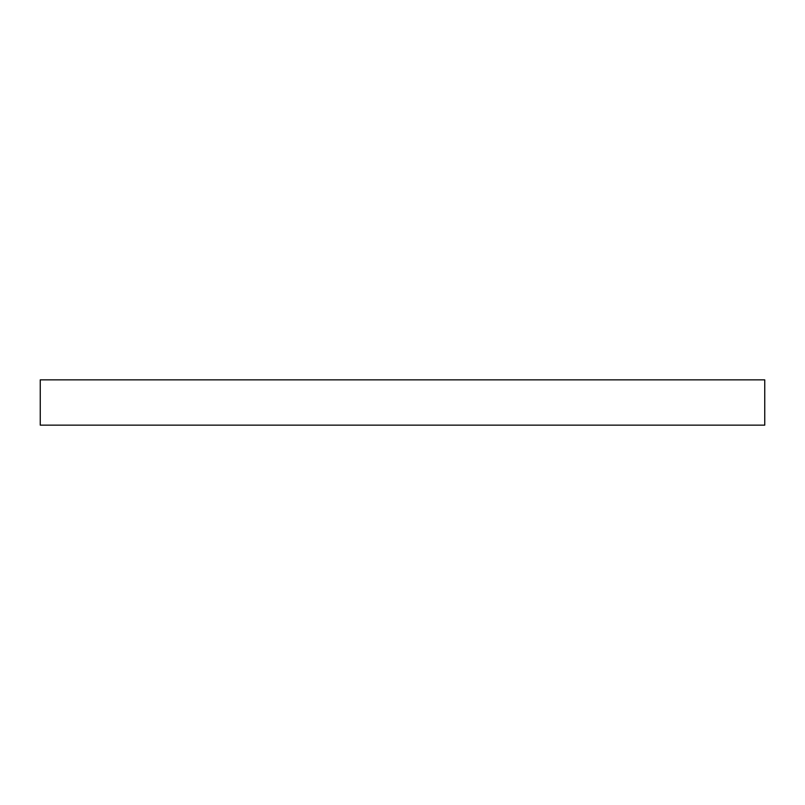 <?xml version="1.0" encoding="UTF-8"?>
<svg xmlns="http://www.w3.org/2000/svg" width="805" height="805" viewBox="0 0 805 805"><rect width="100%" height="100%" fill="white"/><g stroke="black" fill="none" stroke-linecap="round" stroke-linejoin="round"><path stroke-width="1.21" d="M764.75 379.859L764.75 425.141L40.25 425.141L40.25 379.859L764.75 379.859"/></g></svg>
